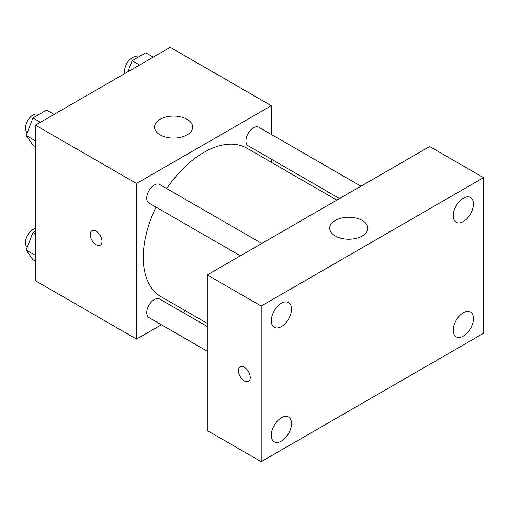 <?xml version="1.0" encoding="UTF-8"?>
<svg xmlns="http://www.w3.org/2000/svg" width="509" height="509" viewBox="0 0 509 509"><rect width="100%" height="100%" fill="white"/><g stroke="black" fill="none" stroke-linecap="round" stroke-linejoin="round"><path stroke-width="0.76" d="M161.391 324.761L136.527 339.115L35.452 280.758L35.452 125.144L170.216 47.337L271.291 105.694L271.291 134.408M185.524 310.827L182.814 312.392M156.008 207.118A85.767 49.519 120 0 0 143.264 257.42A85.767 49.519 120 0 0 161.029 296.677L207.278 323.38M336.843 200.12L246.789 148.132A85.767 49.519 120 0 0 166.717 188.565M271.291 159.145L271.291 162.276M136.527 339.115L136.527 183.501L271.291 105.694M360.976 186.186L258.858 127.231A10.708 6.184 120 0 0 250.606 130.1A10.708 6.184 120 0 0 245.93 140.878A10.708 6.184 120 0 0 248.15 145.784L339.554 198.555M207.278 326.517L159.667 299.031A10.708 6.184 120 0 0 151.415 301.901A10.708 6.184 120 0 0 146.738 312.679A10.708 6.184 120 0 0 148.959 317.578L207.278 351.248M240.363 255.817L148.959 203.046A10.708 6.184 -60 0 1 148.959 190.678A10.708 6.184 -60 0 1 159.667 184.493L261.785 243.455M136.527 183.501L35.452 125.144M160.112 134.872A19.062 11.001 180 0 1 154.526 127.091A19.062 11.001 180 0 1 173.588 116.084A19.062 11.001 180 0 1 192.644 127.091A19.062 11.001 180 0 1 180.88 137.258A19.062 11.001 180 0 1 160.112 134.872M101.991 241.368A8.341 4.816 60 0 1 100.267 245.185A8.341 4.816 60 0 1 91.925 240.375A8.341 4.816 60 0 1 91.925 230.742A8.341 4.816 60 0 1 98.352 232.976A8.341 4.816 60 0 1 101.991 241.368M100.267 245.185A8.341 4.816 60 0 1 91.932 240.369A8.341 4.816 60 0 1 91.925 230.742M207.278 430.538L207.278 274.924L429.641 146.541L483.55 177.666L483.55 333.28L261.187 461.663L207.278 430.538M261.187 461.663L261.187 306.049L207.278 274.924M250.237 377.532A8.341 4.816 60 0 1 248.507 381.349A8.341 4.816 60 0 1 240.172 376.533A8.341 4.816 60 0 1 240.172 366.906A8.341 4.816 60 0 1 246.598 369.14A8.341 4.816 60 0 1 250.237 377.532M261.187 306.049L483.55 177.666M362.262 236.017A19.062 11.001 180 0 1 341.488 238.403A19.062 11.001 180 0 1 329.724 228.242A19.062 11.001 180 0 1 348.786 217.235A19.062 11.001 180 0 1 367.842 228.242A19.062 11.001 180 0 1 362.262 236.017M463.336 198.205A14.297 8.252 120 0 0 453.226 215.714A14.297 8.252 120 0 0 456.185 222.255A14.297 8.252 120 0 0 470.481 214.003A14.297 8.252 120 0 0 470.481 197.498A14.297 8.252 120 0 0 463.336 198.205M281.401 303.243A14.297 8.252 120 0 0 271.291 320.753A14.297 8.252 120 0 0 274.256 327.293A14.297 8.252 120 0 0 288.546 319.041A14.297 8.252 120 0 0 288.546 302.537A14.297 8.252 120 0 0 281.401 303.243M281.401 417.781A14.297 8.252 120 0 0 271.291 435.284A14.297 8.252 120 0 0 274.256 441.831A14.297 8.252 120 0 0 288.546 433.579A14.297 8.252 120 0 0 288.546 417.068A14.297 8.252 120 0 0 281.401 417.781M463.336 312.742A14.297 8.252 120 0 0 453.226 330.246A14.297 8.252 120 0 0 456.185 336.793A14.297 8.252 120 0 0 470.481 328.534A14.297 8.252 120 0 0 470.481 312.03A14.297 8.252 120 0 0 463.336 312.742M248.513 381.349A8.341 4.816 60 0 1 240.172 376.533A8.341 4.816 60 0 1 240.172 366.906M35.452 146.624L32.951 145.18L26.144 135.496L32.951 117.948L46.574 110.09L54.049 114.404M35.452 140.866L26.144 135.496M40.434 122.268L32.951 117.948M38.684 114.64L38.379 114.468A10.708 6.184 120 0 0 30.126 117.337A10.708 6.184 120 0 0 25.45 128.115A10.708 6.184 120 0 0 27.225 132.715M127.823 71.814L132.143 60.686L145.759 52.821L153.241 57.142M139.625 64.999L132.143 60.686M137.869 57.377L137.57 57.205A10.708 6.184 120 0 0 129.311 60.075A10.708 6.184 120 0 0 124.641 70.853A10.708 6.184 120 0 0 125.036 73.423M35.452 261.155L32.951 259.717L26.144 250.027L32.951 232.486L35.452 231.041M35.452 255.403L26.144 250.027M35.452 233.924L32.951 232.486M35.452 228.592A10.708 6.184 120 0 0 25.45 242.653A10.708 6.184 120 0 0 27.225 247.253"/></g></svg>
